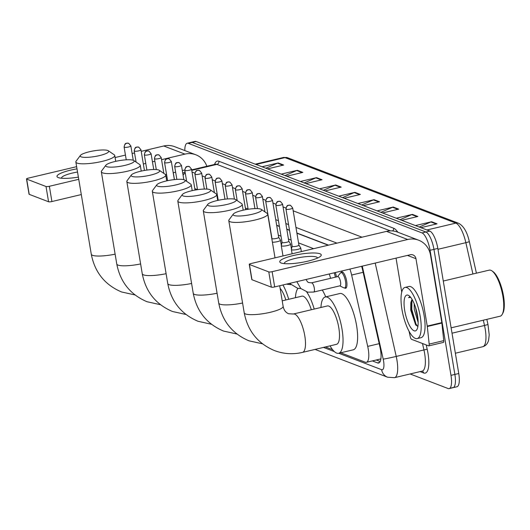 <?xml version="1.0" encoding="UTF-8"?>
<svg xmlns="http://www.w3.org/2000/svg" width="530" height="530" viewBox="0 0 530 530"><rect width="100%" height="100%" fill="white"/><g stroke="black" fill="none" stroke-linecap="round" stroke-linejoin="round"><path stroke-width="0.79" d="M335.278 272.546A8.414 2.643 76.6 0 1 336.477 276.918M341.022 272.592A8.414 2.643 76.6 0 1 341.797 271.87A8.414 2.643 76.6 0 1 346.66 281.178A8.414 2.643 76.6 0 1 345.679 288.247A8.414 2.643 76.6 0 1 344.666 287.949M328.249 245.211L296.926 233.207M289.519 230.365L286.81 229.324M279.403 226.489L276.693 225.449M313.634 248.676L298.549 242.892M291.136 240.057L288.433 239.017M281.026 236.175L278.316 235.141M340.697 352.788L365.309 362.222A15.781 4.955 -103.4 0 0 366.402 362.321A15.781 4.955 -103.4 0 0 367.707 346.388L351.642 275.043A15.781 4.955 -103.4 0 0 349.893 269.074M325.453 346.945L332.582 349.674M184.811 150.566A15.781 4.955 76.6 0 1 187.209 143.239A15.781 4.955 76.6 0 1 188.302 143.339L422.026 232.928A15.781 4.955 76.6 0 1 430.055 250.279L450.984 375.353A15.781 4.955 76.6 0 1 449.149 388.609A15.781 4.955 76.6 0 1 448.055 388.51L410.127 373.968M187.209 143.239L191.098 142.312A15.781 4.955 76.6 0 1 192.191 142.418L425.908 232.007A15.781 4.955 76.6 0 1 433.944 249.358L454.873 374.432A15.781 4.955 76.6 0 1 453.037 387.688A15.781 4.955 76.6 0 1 451.944 387.582M372.365 360.91L377.565 362.904A15.781 4.955 -103.4 0 0 378.658 363.004A15.781 4.955 -103.4 0 0 379.964 347.07L362.606 269.995A15.781 4.955 -103.4 0 0 361.626 266.292M328.547 245.138L296.893 233.008M289.486 230.166L286.776 229.132M279.37 226.29L276.66 225.25M380.182 361.493L376.254 359.983M453.037 387.688L456.926 386.761A15.781 4.955 76.6 0 0 458.761 373.511L437.826 248.438A15.781 4.955 76.6 0 0 429.797 231.08L196.08 141.49A15.781 4.955 76.6 0 0 194.987 141.391L191.098 142.312A15.781 4.955 76.6 0 1 192.191 142.418L425.908 232.007A15.781 4.955 76.6 0 1 433.944 249.358L454.873 374.432A15.781 4.955 76.6 0 1 453.037 387.688L449.149 388.609M458.589 223.282A5.26 4.883 111 0 0 455.853 223.11L284.961 157.602A5.26 4.883 -69 0 1 287.691 157.774L458.589 223.282C463.624 225.926 467.208 232.074 469.341 241.713L476.417 273.169M452.01 333.191L484.506 325.48A21.041 6.605 -103.4 0 1 482.764 346.726C485.831 345.779 487.779 343.579 488.607 340.127L489.203 334.867L487.984 324.512L486.825 319.358L487.984 324.512L484.506 325.48L483.314 320.186M377.075 210.874L393.233 207.038L398.706 209.138L382.554 212.974M396.248 218.221L412.406 214.385L417.878 216.485L401.727 220.321M415.421 225.575L431.579 221.739L437.051 223.839L420.9 227.668M319.557 188.826L335.715 184.99L341.194 187.09L325.036 190.926M300.384 181.479L316.543 177.643L322.021 179.743L305.863 183.579M281.211 174.125L297.37 170.296L302.849 172.396L286.69 176.225M262.045 166.778L278.197 162.942L283.676 165.042L267.517 168.878M357.902 203.527L374.061 199.691L379.54 201.791L363.381 205.627M338.73 196.173L354.888 192.344L360.367 194.444L344.208 198.273M342.559 197.644L354.219 192.562A4.207 3.909 -69 0 1 354.888 192.344M361.725 204.991L373.392 199.909A4.207 3.909 -69 0 1 374.061 199.691M265.868 168.242L277.534 163.167A4.207 3.909 -69 0 1 278.197 162.942M285.041 175.596L296.707 170.514A4.207 3.909 -69 0 1 297.37 170.296M304.213 182.943L315.88 177.868A4.207 3.909 -69 0 1 316.543 177.643M323.386 190.29L335.046 185.215A4.207 3.909 -69 0 1 335.715 184.99M419.243 227.039L430.91 221.957A4.207 3.909 -69 0 1 431.579 221.739M400.07 219.685L411.737 214.61A4.207 3.909 -69 0 1 412.406 214.385M380.898 212.338L392.564 207.263A4.207 3.909 -69 0 1 393.233 207.038M78.374 177.119A21.041 4.187 170.5 0 1 58.558 177.682A21.041 4.187 170.5 0 1 58.307 177.59A21.041 4.187 170.5 0 1 76.996 168.858M77.526 172.031A16.834 3.352 -9.5 0 0 61.533 178.106A16.834 3.352 -9.5 0 0 61.566 178.232M206.852 166.274A21.041 19.53 111 0 0 195.868 154.8L174.688 146.684A21.041 19.53 111 0 0 163.75 145.989L141.225 151.341M195.868 154.8A21.041 19.53 111 0 0 184.937 154.111L161.551 159.662M134.554 152.918L132.116 153.501M125.451 155.085L115.103 157.536M76.625 166.672L28.183 178.166A2.63 0.523 -9.5 0 0 26.5 178.948A2.63 0.523 -9.5 0 0 26.666 179.094L29.216 194.344A2.63 0.523 170.5 0 1 29.051 194.205L26.5 178.948M46.017 186.514A2.63 0.523 -9.5 0 0 49.363 186.288L51.913 201.539A2.63 0.523 170.5 0 1 48.574 201.764L46.017 186.514L26.666 179.094M154.879 161.246L152.441 161.822M145.776 163.406L143.339 163.982M78.745 179.312L49.363 186.288M48.574 201.764L29.216 194.344M51.913 201.539L81.295 194.563M165.499 174.582L166.539 174.337M173.204 172.753L175.642 172.177M182.313 170.594L184.765 170.011M173.284 172.734L174.43 179.597M81.09 156.847A14.462 2.882 -9.5 0 0 98.653 155.787A14.462 2.882 -9.5 0 0 108.325 150.758A14.462 2.882 -9.5 0 0 107.815 150.507A14.462 2.882 -9.5 0 0 93.114 150.984A14.462 2.882 -9.5 0 0 80.388 155.436A14.462 2.882 -9.5 0 0 81.09 156.847M108.325 150.758L114.222 154.786A19.723 3.929 170.5 0 1 114.758 155.502A19.723 3.929 170.5 0 1 99.103 162.054A19.723 3.929 170.5 0 1 77.082 163.088A19.723 3.929 170.5 0 1 75.85 162.014A19.723 3.929 170.5 0 1 76.121 161.16L80.388 155.436M106.583 166.619A14.462 2.882 -9.5 0 0 124.146 165.559A14.462 2.882 -9.5 0 0 133.818 160.53A14.462 2.882 -9.5 0 0 133.308 160.272A14.462 2.882 -9.5 0 0 118.601 160.756A14.462 2.882 -9.5 0 0 105.874 165.208A14.462 2.882 -9.5 0 0 106.583 166.619M133.818 160.53L139.715 164.558A19.723 3.929 170.5 0 1 140.251 165.274A19.723 3.929 170.5 0 1 124.59 171.826A19.723 3.929 170.5 0 1 102.575 172.853A19.723 3.929 170.5 0 1 101.336 171.786A19.723 3.929 170.5 0 1 101.614 170.932L105.874 165.208M132.069 176.391A14.462 2.882 -9.5 0 0 149.632 175.331A14.462 2.882 -9.5 0 0 159.305 170.302A14.462 2.882 -9.5 0 0 158.795 170.044A14.462 2.882 -9.5 0 0 144.094 170.527A14.462 2.882 -9.5 0 0 131.367 174.98A14.462 2.882 -9.5 0 0 132.069 176.391M159.305 170.302L165.201 174.33A19.723 3.929 170.5 0 1 165.738 175.046A19.723 3.929 170.5 0 1 150.083 181.591A19.723 3.929 170.5 0 1 128.061 182.625A19.723 3.929 170.5 0 1 126.829 181.558A19.723 3.929 170.5 0 1 127.101 180.703L131.367 174.98M157.562 186.162A14.462 2.882 -9.5 0 0 175.125 185.102A14.462 2.882 -9.5 0 0 184.798 180.074A14.462 2.882 -9.5 0 0 184.288 179.816A14.462 2.882 -9.5 0 0 169.58 180.299A14.462 2.882 -9.5 0 0 156.86 184.751A14.462 2.882 -9.5 0 0 157.562 186.162M184.798 180.074L190.694 184.095A19.723 3.929 170.5 0 1 191.231 184.818A19.723 3.929 170.5 0 1 175.576 191.363A19.723 3.929 170.5 0 1 153.554 192.397A19.723 3.929 170.5 0 1 152.322 191.33A19.723 3.929 170.5 0 1 152.594 190.475L156.86 184.751M183.049 195.928A14.462 2.882 -9.5 0 0 200.612 194.874A14.462 2.882 -9.5 0 0 210.291 189.846A14.462 2.882 -9.5 0 0 209.774 189.588A14.462 2.882 -9.5 0 0 195.073 190.071A14.462 2.882 -9.5 0 0 182.346 194.523A14.462 2.882 -9.5 0 0 183.049 195.928M210.291 189.846L216.18 193.867A19.723 3.929 170.5 0 1 216.724 194.59A19.723 3.929 170.5 0 1 201.062 201.135A19.723 3.929 170.5 0 1 179.041 202.169A19.723 3.929 170.5 0 1 177.808 201.102A19.723 3.929 170.5 0 1 178.087 200.247L182.346 194.523M285.856 299.973A19.723 6.194 -103.4 0 0 280.118 288.333M282.947 284.968A28.931 9.083 76.6 0 1 288.711 299.298M208.542 205.7A14.462 2.882 -9.5 0 0 226.105 204.646A14.462 2.882 -9.5 0 0 235.777 199.618A14.462 2.882 -9.5 0 0 235.267 199.359A14.462 2.882 -9.5 0 0 220.566 199.843A14.462 2.882 -9.5 0 0 207.84 204.288A14.462 2.882 -9.5 0 0 208.542 205.7M235.777 199.618L241.673 203.639A19.723 3.929 170.5 0 1 242.21 204.361A19.723 3.929 170.5 0 1 226.555 210.907A19.723 3.929 170.5 0 1 204.534 211.94A19.723 3.929 170.5 0 1 203.301 210.867A19.723 3.929 170.5 0 1 203.573 210.012L207.84 204.288M311.342 309.745A19.723 6.194 -103.4 0 0 301.908 296.164L282.212 300.841M295.442 297.701A28.931 9.083 76.6 0 1 298.006 288.36M306.658 291.904A28.931 9.083 76.6 0 1 314.204 309.07M322.267 290.016A28.931 9.083 76.6 0 1 325.725 296.873M234.035 215.471A14.462 2.882 -9.5 0 0 251.598 214.411A14.462 2.882 -9.5 0 0 261.27 209.383A14.462 2.882 -9.5 0 0 260.76 209.131A14.462 2.882 -9.5 0 0 246.052 209.615A14.462 2.882 -9.5 0 0 233.326 214.06A14.462 2.882 -9.5 0 0 234.035 215.471M261.27 209.383L267.166 213.411A19.723 3.929 170.5 0 1 267.703 214.127A19.723 3.929 170.5 0 1 252.041 220.679A19.723 3.929 170.5 0 1 230.027 221.712A19.723 3.929 170.5 0 1 228.788 220.639A19.723 3.929 170.5 0 1 229.066 219.784L233.326 214.06M336.51 344.321A19.723 6.194 -103.4 0 0 338.802 327.752A19.723 6.194 -103.4 0 0 327.401 305.936L293.381 314.005A19.723 6.194 -103.4 0 1 294.746 314.138A19.723 6.194 -103.4 0 1 304.79 335.828A19.723 6.194 -103.4 0 1 302.498 352.39L336.51 344.321M320.935 307.473A28.931 9.083 76.6 0 1 325.274 296.979A28.931 9.083 76.6 0 1 341.996 328.978A28.931 9.083 76.6 0 1 338.637 353.278A28.931 9.083 76.6 0 1 330.044 345.858M325.274 296.979L339.849 293.521A28.931 9.083 76.6 0 1 356.577 325.519A28.931 9.083 76.6 0 1 353.212 349.82L338.637 353.278M272.4 242.21A4.737 0.941 -9.5 0 0 277.475 241.64A4.737 0.941 -9.5 0 0 280.502 240.229A4.737 0.941 -9.5 0 0 280.469 240.156L278.687 237.367M271.95 238.467A3.418 0.682 -9.5 0 0 271.95 238.526A3.418 0.682 -9.5 0 0 272.162 238.712A3.418 0.682 -9.5 0 0 276.508 238.414A3.418 0.682 -9.5 0 0 278.694 237.394A3.418 0.682 -9.5 0 0 278.674 237.341M329.117 274.01A4.737 1.484 76.6 0 1 330.409 277.965A4.737 1.484 76.6 0 1 330.462 278.343M282.059 242.376L281.284 245.589A4.737 0.941 -9.5 0 0 281.278 245.668A4.737 0.941 -9.5 0 0 287.591 245.516A4.737 0.941 -9.5 0 0 290.619 244.105A4.737 0.941 -9.5 0 0 290.586 244.032L288.804 241.243M282.066 242.343A3.418 0.682 -9.5 0 0 282.066 242.402A3.418 0.682 -9.5 0 0 282.278 242.588A3.418 0.682 -9.5 0 0 286.624 242.29A3.418 0.682 -9.5 0 0 288.81 241.276A3.418 0.682 -9.5 0 0 288.79 241.216M334.132 272.817A7.89 2.478 76.6 0 1 335.344 277.183M311.375 282.907A4.737 1.484 76.6 0 1 311.547 282.834L337.782 276.607A4.737 1.484 76.6 0 1 340.525 281.841A4.737 1.484 76.6 0 1 339.975 285.816L313.733 292.043L307.725 292.162L300.782 288.512L296.827 281.668M292.176 246.251L291.394 249.464A4.737 0.941 -9.5 0 0 291.394 249.544A4.737 0.941 -9.5 0 0 297.708 249.398A4.737 0.941 -9.5 0 0 300.735 247.987A4.737 0.941 -9.5 0 0 300.702 247.907L298.92 245.125M337.603 276.647L340.406 272.996A7.89 2.478 76.6 0 1 340.942 272.612A7.89 2.478 76.6 0 1 345.507 281.337A7.89 2.478 76.6 0 1 344.586 287.962A7.89 2.478 76.6 0 1 343.93 287.869L339.79 285.862M292.182 246.218A3.418 0.682 -9.5 0 0 292.182 246.278A3.418 0.682 -9.5 0 0 292.394 246.463A3.418 0.682 -9.5 0 0 296.74 246.172A3.418 0.682 -9.5 0 0 298.927 245.151A3.418 0.682 -9.5 0 0 298.9 245.098M281.072 262.979A21.041 4.187 170.5 0 1 293.203 255.566A21.041 4.187 170.5 0 1 319.948 253.757A21.041 4.187 170.5 0 1 320.18 256.566A21.041 4.187 170.5 0 1 301.199 262.496A21.041 4.187 170.5 0 1 281.324 263.072A21.041 4.187 170.5 0 1 281.072 262.979M317.51 258.07A16.834 3.352 -9.5 0 0 317.503 257.938A16.834 3.352 -9.5 0 0 316.45 257.023A16.834 3.352 -9.5 0 0 297.661 257.905A16.834 3.352 -9.5 0 0 284.299 263.496A16.834 3.352 -9.5 0 0 284.332 263.622M427.299 326.52A2.63 0.828 -103.4 0 0 427.24 326.082L441.821 322.624A2.63 0.828 76.6 0 1 441.881 323.061L427.299 326.52L429.174 344.096A2.63 0.828 -103.4 0 1 428.81 345.871A2.63 0.828 -103.4 0 1 428.624 345.858L411.552 339.313A2.63 0.828 -103.4 0 1 410.306 336.868L409.047 331.276M441.821 322.624L430.539 255.221A21.041 19.53 111 0 0 418.634 240.189A21.041 19.53 111 0 0 407.702 239.5L272.128 271.678L274.679 286.929L410.253 254.751A5.26 4.883 -69 0 1 412.983 254.923A5.26 4.883 -69 0 1 415.964 258.686L427.24 326.082M441.881 323.061L443.749 340.638A2.63 0.828 76.6 0 1 443.385 342.413A2.63 0.828 76.6 0 1 443.206 342.393M418.634 240.189L397.454 232.074A21.041 19.53 111 0 0 386.516 231.378L250.948 263.556A2.63 0.523 -9.5 0 0 249.266 264.337A2.63 0.523 -9.5 0 0 249.431 264.483L251.982 279.734A2.63 0.523 170.5 0 1 251.816 279.595L249.266 264.337M274.679 286.929A2.63 0.523 170.5 0 1 271.34 287.154L268.783 271.903L249.431 264.483M268.783 271.903A2.63 0.523 -9.5 0 0 272.128 271.678M271.34 287.154L251.982 279.734M396.042 258.123L401.733 292.123M443.285 281.032L489.21 270.134A23.671 7.433 76.6 0 1 491.913 270.863L493.006 271.625A22.618 7.102 76.6 0 1 503.5 295.945A22.618 7.102 76.6 0 1 502.864 313.157L502.228 314.33A23.671 7.433 76.6 0 1 500.141 316.198L451.116 327.831M491.913 270.863A23.671 7.433 76.6 0 1 502.891 296.316A23.671 7.433 76.6 0 1 502.228 314.33M420.23 316.496A26.301 8.261 76.6 0 1 417.17 338.59A26.301 8.261 76.6 0 1 401.965 309.5A26.301 8.261 76.6 0 1 405.026 287.412A26.301 8.261 76.6 0 1 420.23 316.496M405.026 287.412L408.915 286.485A26.301 8.261 76.6 0 1 424.113 315.575A26.301 8.261 76.6 0 1 421.058 337.67L417.17 338.59M410.286 296.886L408.55 297.661L410.664 297.33M412.188 299.589L411.618 300.384A13.151 4.127 76.6 0 1 412.154 299.529M411.618 300.384L410.803 302.762L410.737 310.143L415.633 324.817L417.898 326.394M404.708 310.547A18.411 5.784 76.6 0 1 408.948 295.654A18.411 5.784 76.6 0 1 417.488 315.449A18.411 5.784 76.6 0 1 416.971 329.461A18.411 5.784 76.6 0 1 410.571 327.321A18.411 5.784 76.6 0 1 404.708 310.547M415.321 306.738L418.004 319.464M414.182 303.69L414.281 309.407L418.15 322.425M416.189 309.58L417.647 316.436M411.055 301.722L411.167 309.533L416.083 325.354M411.949 299.874L411.777 309.394L415.984 324.042L417.58 326.367M409.73 296.886L408.55 297.661M363.13 272.314L351.642 275.043M379.202 343.659L367.707 346.388M338.743 353.252L381.607 369.682A10.521 3.306 -103.4 0 0 383.561 360.917A10.521 3.306 -103.4 0 0 383.21 359.128L362.268 266.139M375.2 263.072L396.228 356.432A21.041 6.605 76.6 0 1 396.93 360.009A21.041 6.605 76.6 0 1 394.486 377.685L422.178 371.106A21.041 6.605 -103.4 0 0 424.623 353.437A21.041 6.605 -103.4 0 0 423.927 349.86L422.49 343.506M426.219 344.931L427.18 349.191L396.228 356.432A10.521 0.364 167.3 0 1 383.21 359.128M427.18 349.191A23.671 7.433 76.6 0 1 423.583 372.941L420.098 371.603M214.557 164.446A23.671 7.433 76.6 0 1 218.897 161.252L393.638 228.231A23.671 7.433 76.6 0 1 397.825 232.213M188.302 143.339L196.08 141.49M450.984 375.353L458.761 373.511M430.055 250.279L437.826 248.438M422.026 232.928L429.797 231.08M191.734 170.342L216.896 164.373A21.041 6.605 -103.4 0 0 215.438 164.234L215.478 164.227M192.019 172.025L194.914 173.138M202.135 175.9L205.031 177.013M212.252 179.783L215.14 180.889M222.368 183.658L225.257 184.765M232.484 187.534L235.373 188.647M242.601 191.416L245.489 192.523M252.711 195.292L255.606 196.398M262.827 199.167L265.722 200.28M272.943 203.043L275.839 204.156M283.06 206.925L285.955 208.032M293.176 210.801L362.03 237.195M390.385 230.875L216.896 164.373A2.63 2.445 111 0 0 218.897 161.252M323.499 347.408L334.298 351.549M336.974 243.137L295.959 227.416M288.545 224.574L285.842 223.541M278.435 220.699L275.726 219.659M248.086 209.065L245.377 208.025M217.737 197.432L217.161 197.213M194.921 174.218C195.908 168.898 197.61 170.971 197.584 170.309L199.519 170.461A3.418 3.173 -69 0 0 197.736 170.349A3.418 3.173 111 0 0 195.133 174.403A3.418 0.682 -9.5 0 1 194.921 174.218L197.505 189.674L194.802 188.64M392.538 230.934A2.63 2.445 111 0 0 393.638 228.231M423.583 372.941A2.63 2.445 111 0 0 422.198 371.106M183.082 175.172A10.521 9.765 -69 0 1 185.228 172.886M315.058 349.409L387.562 377.201A10.521 9.765 -69 0 1 381.607 369.682M379.586 362.421L377.565 362.904M476.424 273.169L469.341 241.713L465.857 242.674A21.041 6.605 -103.4 0 0 455.853 223.11L426.915 229.98M256.023 164.472L284.961 157.602A21.041 6.605 -103.4 0 0 283.504 157.47L287.691 157.774M472.912 274.003L465.857 242.674L437.972 249.292M359.598 194.623L354.219 192.562M340.426 187.275L335.046 185.215M321.253 179.922L315.88 177.868M302.08 172.575L296.707 170.514M282.907 165.227L277.534 163.167M378.771 201.97L373.392 199.909M397.944 209.323L392.564 207.263M417.11 216.671L411.737 214.61M436.283 224.018L430.91 221.957M184.937 154.111L163.75 145.989M135.004 294.952L121.536 291.957C104.9 284.901 94.817 272.334 91.286 254.248A19.723 3.929 -9.5 0 0 92.518 255.314A19.723 3.929 -9.5 0 0 115.123 254.161M160.497 304.724L147.029 301.729C130.393 294.673 120.303 282.099 116.772 264.013A19.723 3.929 -9.5 0 0 118.004 265.086A19.723 3.929 -9.5 0 0 140.616 263.933M185.99 314.495L172.515 311.501C155.88 304.445 145.796 291.871 142.265 273.785A19.723 3.929 -9.5 0 0 143.498 274.858A19.723 3.929 -9.5 0 0 166.102 273.705M211.477 324.267L198.008 321.273C181.373 314.217 171.289 301.643 167.752 283.557A19.723 3.929 -9.5 0 0 168.984 284.623A19.723 3.929 -9.5 0 0 191.595 283.471M236.97 334.039L223.494 331.045C206.859 323.989 196.776 311.415 193.245 293.328A19.723 3.929 -9.5 0 0 194.477 294.395A19.723 3.929 -9.5 0 0 217.088 293.242M262.456 343.804L248.987 340.817C232.352 333.754 222.269 321.187 218.731 303.1A19.723 3.929 -9.5 0 0 219.97 304.167A19.723 3.929 -9.5 0 0 242.574 303.014M302.498 352.39C292.938 354.61 283.596 354.007 274.48 350.582C257.838 343.526 247.755 330.959 244.224 312.872A19.723 3.929 -9.5 0 0 245.456 313.939A19.723 3.929 -9.5 0 0 267.478 312.905A19.723 3.929 -9.5 0 0 283.133 306.36L279.688 285.743M124.325 147.261A3.418 3.173 111 0 1 126.928 143.206A3.418 3.173 -69 0 1 128.704 143.319L126.769 143.166C126.802 143.829 125.1 141.755 124.106 147.075A3.418 0.682 -9.5 0 0 124.325 147.261A3.418 0.682 -9.5 0 0 128.141 147.082A3.418 0.682 -9.5 0 0 130.85 145.942L133.249 160.252M134.441 151.136A3.418 3.173 111 0 1 137.045 147.082A3.418 3.173 -69 0 1 138.82 147.194L136.886 147.042C136.919 147.704 135.216 145.631 134.222 150.951A3.418 0.682 -9.5 0 0 134.441 151.136A3.418 0.682 -9.5 0 0 138.257 150.957A3.418 0.682 -9.5 0 0 140.967 149.824L144.425 170.468M144.557 155.012A3.418 3.173 111 0 1 147.161 150.957A3.418 3.173 -69 0 1 148.937 151.07L147.002 150.917C147.035 151.587 145.326 149.513 144.339 154.826A3.418 0.682 -9.5 0 0 144.557 155.012A3.418 0.682 -9.5 0 0 148.374 154.833A3.418 0.682 -9.5 0 0 151.083 153.7L153.733 169.514M154.667 158.887A3.418 3.173 111 0 1 157.278 154.833A3.418 3.173 -69 0 1 159.053 154.945L157.118 154.793C157.152 155.462 155.442 153.389 154.455 158.702A3.418 0.682 -9.5 0 0 154.667 158.887A3.418 0.682 -9.5 0 0 158.49 158.708A3.418 0.682 -9.5 0 0 161.2 157.576L163.849 173.403M164.784 162.77A3.418 3.173 111 0 1 167.394 158.715A3.418 3.173 -69 0 1 169.169 158.828L167.235 158.675C167.268 159.338 165.559 157.264 164.572 162.584A3.418 0.682 -9.5 0 0 164.784 162.77A3.418 0.682 -9.5 0 0 168.6 162.591A3.418 0.682 -9.5 0 0 171.316 161.451L174.357 179.604M174.9 166.645A3.418 3.173 111 0 1 177.504 162.591A3.418 3.173 -69 0 1 179.286 162.703L177.351 162.551C177.378 163.214 175.675 161.14 174.688 166.46A3.418 0.682 -9.5 0 0 174.9 166.645A3.418 0.682 -9.5 0 0 178.716 166.466A3.418 0.682 -9.5 0 0 181.432 165.333L183.831 179.67M185.016 170.521A3.418 3.173 111 0 1 187.62 166.466A3.418 3.173 -69 0 1 189.402 166.579L187.468 166.427C187.494 167.096 185.791 165.022 184.804 170.335A3.418 0.682 -9.5 0 0 185.016 170.521A3.418 0.682 -9.5 0 0 188.832 170.342A3.418 0.682 -9.5 0 0 191.549 169.209L195.04 190.078M195.133 174.403A3.418 0.682 -9.5 0 0 198.949 174.224A3.418 0.682 -9.5 0 0 201.665 173.085L204.335 189.058M205.249 178.279A3.418 3.173 111 0 1 207.853 174.224A3.418 3.173 -69 0 1 209.628 174.337L207.694 174.185C207.727 174.847 206.024 172.773 205.037 178.093A3.418 0.682 -9.5 0 0 205.249 178.279A3.418 0.682 -9.5 0 0 209.065 178.1A3.418 0.682 -9.5 0 0 211.781 176.967L214.405 192.655M215.365 182.154A3.418 3.173 111 0 1 217.969 178.1A3.418 3.173 -69 0 1 219.745 178.213L217.81 178.06C217.843 178.729 216.141 176.656 215.153 181.969A3.418 0.682 -9.5 0 0 215.365 182.154A3.418 0.682 -9.5 0 0 219.181 181.976A3.418 0.682 -9.5 0 0 221.898 180.843L224.965 199.187M225.482 186.03A3.418 3.173 111 0 1 228.085 181.976A3.418 3.173 -69 0 1 229.861 182.088L227.927 181.936C227.96 182.605 226.257 180.531 225.263 185.851A3.418 0.682 -9.5 0 0 225.482 186.03A3.418 0.682 -9.5 0 0 229.298 185.851A3.418 0.682 -9.5 0 0 232.014 184.718L234.419 199.114M235.598 189.912A3.418 3.173 111 0 1 238.202 185.858A3.418 3.173 -69 0 1 239.977 185.97L238.043 185.818C238.076 186.481 236.373 184.407 235.38 189.727A3.418 0.682 -9.5 0 0 235.598 189.912A3.418 0.682 -9.5 0 0 239.414 189.733A3.418 0.682 -9.5 0 0 242.124 188.594L245.655 209.681M245.715 193.788A3.418 3.173 111 0 1 248.318 189.733A3.418 3.173 -69 0 1 250.094 189.846L248.159 189.694C248.192 190.356 246.483 188.282 245.496 193.602A3.418 0.682 -9.5 0 0 245.715 193.788A3.418 0.682 -9.5 0 0 249.531 193.609A3.418 0.682 -9.5 0 0 252.24 192.476L254.943 208.615M255.824 197.663A3.418 3.173 111 0 1 258.435 193.609A3.418 3.173 -69 0 1 260.21 193.722L258.276 193.569C258.309 194.238 256.599 192.165 255.612 197.478A3.418 0.682 -9.5 0 0 255.824 197.663A3.418 0.682 -9.5 0 0 259.647 197.485A3.418 0.682 -9.5 0 0 262.357 196.352L264.96 211.907M265.941 201.546A3.418 3.173 111 0 1 268.551 197.491A3.418 3.173 -69 0 1 270.327 197.604L268.392 197.452C268.425 198.114 266.716 196.04 265.729 201.36A3.418 0.682 -9.5 0 0 265.941 201.546A3.418 0.682 -9.5 0 0 269.757 201.367A3.418 0.682 -9.5 0 0 272.473 200.227L278.694 237.394M276.057 205.421A3.418 3.173 111 0 1 278.667 201.367A3.418 3.173 -69 0 1 280.443 201.48L278.508 201.327C278.541 201.99 276.832 199.916 275.845 205.236A3.418 0.682 -9.5 0 0 276.057 205.421A3.418 0.682 -9.5 0 0 279.873 205.243A3.418 0.682 -9.5 0 0 282.589 204.11L288.81 241.276M286.173 209.297A3.418 3.173 111 0 1 288.777 205.243A3.418 3.173 -69 0 1 290.559 205.355L288.625 205.203C288.651 205.872 286.949 203.798 285.962 209.111A3.418 0.682 -9.5 0 0 286.173 209.297A3.418 0.682 -9.5 0 0 289.99 209.118A3.418 0.682 -9.5 0 0 292.706 207.985L298.927 245.151M306.048 279.482L307.486 281.821L308.526 282.523L311.547 282.834A4.737 1.484 76.6 0 1 311.772 282.834A4.737 1.484 76.6 0 1 314.283 288.068A4.737 1.484 76.6 0 1 313.733 292.043M407.702 239.5L386.516 231.378M415.964 258.686L407.444 255.42M429.174 344.096L443.749 340.638M380.878 358.889L366.402 362.321M191.661 169.878L215.438 164.234M185.049 171.813L182.777 173.37M387.562 377.201L394.486 377.685M482.764 346.726L455.363 353.225M283.504 157.47L255.248 164.174M115.732 161.332L114.758 155.502M91.286 254.248L75.85 162.014M141.225 171.104L140.251 165.274M116.772 264.013L101.336 171.786M166.718 180.876L165.738 175.046M142.265 273.785L126.829 181.558M192.204 190.648L191.231 184.818M167.752 283.557L152.322 191.33M217.698 200.419L216.724 194.59M193.245 293.328L177.808 201.102M243.184 210.191L242.21 204.361M218.731 303.1L203.301 210.867M283.133 306.36C283.861 310.07 285.683 312.534 288.598 313.747L293.381 314.005M275.017 257.845L267.703 214.127M244.224 312.872L228.788 220.639M124.106 147.075L126.239 159.815M130.85 145.942L128.704 143.319M134.222 150.951L136.091 162.081M140.967 149.824L138.82 147.194M144.339 154.826L146.896 170.084M151.083 153.7L148.937 151.07M154.455 158.702L156.277 169.58M161.2 157.576L159.053 154.945M164.572 162.584L167.599 180.684M171.316 161.451L169.169 158.828M174.688 166.46L176.848 179.385M181.432 165.333L179.286 162.703M184.804 170.335L186.646 181.333M191.549 169.209L189.402 166.579M201.665 173.085L199.519 170.461M205.037 178.093L206.879 189.097M211.781 176.967L209.628 174.337M215.153 181.969L218.221 200.3M221.898 180.843L219.745 178.213M225.263 185.851L227.456 198.949M232.014 184.718L229.861 182.088M235.38 189.727L237.202 200.585M242.124 188.594L239.977 185.97M245.496 193.602L248.119 209.27M252.24 192.476L250.094 189.846M255.612 197.478L257.474 208.615M262.357 196.352L260.21 193.722M286.405 284.146L290.698 284.67M281.351 245.304L280.502 240.229M271.943 238.493L271.844 238.898M265.729 201.36L271.95 238.526M272.473 200.227L270.327 197.604M289.532 283.404L297.615 288.287L300.815 288.545M291.467 249.179L290.619 244.105M283 255.95L281.278 245.668M275.845 205.236L282.066 242.402M282.589 204.11L280.443 201.48M301.338 251.598L300.735 247.987M344.586 287.962L346.454 287.525M292.103 253.79L291.394 249.544M340.942 272.612L342.811 272.168M285.962 209.111L292.182 246.278M292.706 207.985L290.559 205.355M428.81 345.871L443.385 342.413"/></g></svg>
